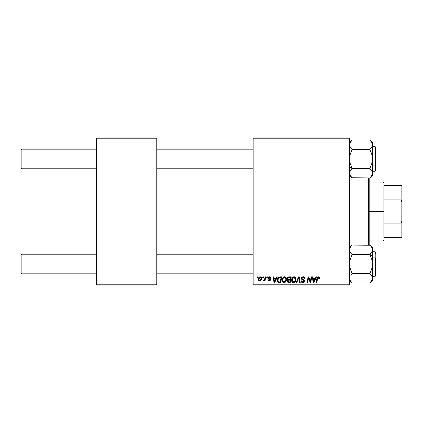 <?xml version="1.0" encoding="UTF-8"?>
<svg xmlns="http://www.w3.org/2000/svg" width="423" height="423" viewBox="0 0 423 423"><rect width="100%" height="100%" fill="white"/><g stroke="black" fill="none" stroke-linecap="round" stroke-linejoin="round"><path stroke-width="0.63" d="M253.166 137.972L349.567 137.972L349.567 138.792L253.166 138.792L253.166 284.208L349.567 284.208L349.567 137.972L253.166 137.972L253.166 138.792L253.166 137.972M284.404 276.785L284.547 276.779C282.876 277.181 282.046 278.286 282.056 280.105L282.395 278.429L283.463 277.107L284.986 276.832L286.096 277.678L286.503 279.037L286.339 280.592L284.98 282.421L283.807 282.638L282.971 282.31L282.289 281.427L282.056 280.105C282.014 281.554 282.675 282.4 284.029 282.649L285.726 281.787L286.514 279.254C286.519 277.848 285.863 277.023 284.547 276.779L284.658 276.785M276.737 276.859L276.034 278.413L276.737 276.859L277.377 276.859L274.723 282.575L273.998 282.575L273.216 276.859L273.813 276.859L274.004 278.413L276.034 278.413L274.004 278.413L273.813 276.859L273.216 276.859L273.998 282.575L274.723 282.575L277.377 276.859L276.737 276.859L277.377 276.859L274.723 282.575L273.998 282.575L273.216 276.859L273.813 276.859M319.487 278.043L318.318 276.779L319.339 277.329L319.434 278.567L318.836 278.641L318.535 277.499L317.789 277.662L316.811 282.575L316.208 282.575L317.16 277.541L318.318 276.779L316.917 278.382L316.208 282.575L316.811 282.575L317.499 278.524L318.276 277.451L318.894 278.138L318.836 278.641L319.434 278.567L319.487 278.043L319.434 278.567L318.836 278.641L318.863 277.885M301.44 278.461L301.964 277.234L303.423 276.79L304.597 277.298L305.004 278.72L304.412 278.789L304.216 277.879L303.497 277.472L302.577 277.573L302.054 278.197L302.228 278.958L304.311 280.586L304.306 281.739L303.709 282.437L302.482 282.627L301.409 281.935L301.144 280.867L301.736 280.809L301.911 281.538L302.619 281.967L303.381 281.871L303.814 281.258L303.592 280.655L301.805 279.555L301.44 278.461L303.814 281.168L302.831 281.982L301.736 280.809L301.139 280.994C301.218 282.035 301.773 282.585 302.81 282.649C303.799 282.617 304.333 282.109 304.412 281.131L303.735 279.883L302.186 278.91L302.033 278.408L303.196 277.451L304.259 277.943L304.412 278.789L305.004 278.72C305.02 277.493 304.433 276.848 303.233 276.779L303.233 276.779C302.144 276.832 301.546 277.393 301.44 278.461L301.446 278.292M296.735 282.575L296.095 282.575L298.59 276.859L299.352 276.859L300.224 282.575L299.627 282.575L298.876 277.673L296.735 282.575L296.095 282.575L296.735 282.575L298.876 277.673L299.627 282.575L300.224 282.575L299.352 276.859L298.59 276.859L299.352 276.859L300.224 282.575L299.627 282.575M293.911 276.785L294.054 276.779C292.383 277.181 291.553 278.286 291.563 280.105L291.896 278.429L292.97 277.107L294.493 276.832L295.603 277.678L296.01 279.037L295.846 280.592L294.487 282.421L293.313 282.638L292.478 282.31L291.796 281.427L291.563 280.105C291.521 281.554 292.182 282.4 293.536 282.649L295.233 281.787L296.015 279.254C296.026 277.848 295.37 277.023 294.054 276.779L294.165 276.785M257.184 277.673L257.321 276.859L257.919 276.859L257.792 277.673L257.184 277.673L257.792 277.673L257.919 276.859L257.321 276.859L257.919 276.859L257.792 277.673L257.184 277.673L257.321 276.859L257.184 277.673M288.972 276.859C287.947 276.986 287.397 277.583 287.328 278.635L287.592 277.673L288.322 276.996L291.262 276.859L290.3 282.575L288.137 282.511L287.434 281.967L287.296 280.761L288.042 279.788L287.328 278.635L288.042 279.788L287.254 281.184L288.042 282.479L290.3 282.575L291.262 276.859L288.972 276.859L291.262 276.859L290.3 282.575L288.835 282.575M315.875 276.859L315.172 278.413L315.875 276.859L316.52 276.859L313.861 282.575L313.136 282.575L312.354 276.859L312.951 276.859L313.142 278.413L315.172 278.413L313.142 278.413L312.951 276.859L312.354 276.859L313.136 282.575L313.861 282.575L316.52 276.859L315.875 276.859L316.52 276.859L313.861 282.575L313.136 282.575L312.354 276.859L312.951 276.859M310.551 280.343L311.159 276.859L310.551 280.343L311.159 276.859L311.762 276.859L310.783 282.575L310.159 282.575L308.52 277.721L307.727 282.575L307.124 282.575L308.092 276.859L308.716 276.859L310.366 281.702L310.551 280.343L310.366 281.702L308.716 276.859L308.092 276.859L307.124 282.575L307.727 282.575L308.52 277.721L310.159 282.575L310.783 282.575L311.762 276.859L311.159 276.859L311.762 276.859L310.783 282.575L310.159 282.575M269.292 276.785L270.239 276.98L270.794 277.768L270.842 278.265L270.244 278.339L269.62 277.324L268.626 277.8L268.764 278.334L270.197 279.376L270.234 280.38L269.314 281.073L268.013 280.676L267.722 279.825L268.314 279.751L268.943 280.56L269.715 280.116L269.625 279.598L268.034 278.197L268.129 277.483L268.906 276.848L269.419 276.779L268.018 277.985L269.726 280L269.102 280.571L268.314 279.751L267.722 279.825L269.076 281.089L270.318 279.904L268.61 277.937L269.393 277.303L270.244 278.339L270.842 278.265L270.244 278.339L269.9 277.451M279.259 276.959L281.76 276.859L280.793 282.575L278.471 282.442L277.509 281.269L277.61 278.789L279.148 276.991C277.932 277.694 277.34 278.773 277.377 280.232L278.635 282.501L280.793 282.575L281.76 276.859L280.063 276.859L281.76 276.859L280.793 282.575L279.18 282.569M258.289 279.349L258.717 277.673L259.315 277.039L260.293 276.79L261.208 277.287L261.462 279.339L260.536 280.846L259.072 280.951L258.289 279.349L259.674 281.089C260.986 280.772 261.615 279.889 261.557 278.44L260.14 276.779C258.871 277.102 258.252 277.959 258.289 279.349L258.294 279.132M262.683 277.673L262.82 276.859L263.413 276.859L263.291 277.673L262.683 277.673L263.291 277.673L263.413 276.859L262.82 276.859L263.413 276.859L263.291 277.673L262.683 277.673L262.82 276.859L262.683 277.673M264.687 279.095L265.11 276.859L265.713 276.859L265.01 281.015L264.407 281.015L264.56 280.153L263.926 280.983L263.191 280.941L263.429 280.29L264.306 280.026L264.809 278.519L263.191 280.941L263.592 281.089L264.56 280.153L264.407 281.015L265.01 281.015L265.713 276.859L265.11 276.859L265.713 276.859L265.01 281.015L264.407 281.015M266.691 277.673L266.828 276.859L267.426 276.859L267.299 277.673L266.691 277.673L267.299 277.673L267.426 276.859L266.828 276.859L267.426 276.859L267.299 277.673L266.691 277.673L266.828 276.859L266.691 277.673M253.166 285.028L349.567 285.028L349.567 138.792L253.166 138.792L253.166 285.028L253.166 284.208L349.567 284.208L349.567 285.028L253.166 285.028M96.312 137.972L156.764 137.972L156.764 138.792L96.312 138.792L96.312 284.208L156.764 284.208L156.764 137.972L96.312 137.972L96.312 138.792L96.312 137.972M96.312 285.028L156.764 285.028L156.764 138.792L96.312 138.792L96.312 285.028L96.312 284.208L156.764 284.208L156.764 285.028L96.312 285.028M287.429 281.967L287.291 281.586M287.867 279.698L287.497 279.328M287.36 278.297L287.444 277.98M288.634 276.891L287.91 277.271M288.38 277.737L290.548 277.525L290.226 279.455L288.962 279.455L287.92 278.651L288.005 278.212M287.968 278.318L289.142 277.53L287.968 278.323M289.015 277.536L289.29 277.525M288.269 281.855L288.793 281.908L287.846 281.163L288.052 281.723M288.396 280.232L287.846 281.163L287.994 281.655M288.888 280.132L290.109 280.126L289.808 281.908L288.793 281.908L289.808 281.908L290.109 280.126L288.639 280.163M287.931 278.482L287.973 278.995M287.92 278.651L288.269 279.339M288.148 279.259L290.226 279.455L290.548 277.525L288.634 277.615M288.597 277.625L288.248 277.842M289.438 277.525L288.851 277.557M288.444 281.887L288.793 281.908M295.756 277.969L296.01 279.037M294.487 282.421L294.894 282.141M292.007 281.818L291.796 281.422M291.659 280.994L291.584 280.56M291.595 279.529L291.637 279.259M293.504 276.864L293.774 276.801M291.791 278.694L291.706 278.969M295.254 280.438L295.423 279.228L294.768 281.348L293.557 281.982L294.133 281.855M292.7 278.249L292.224 280.803L292.69 281.628L293.557 281.982L292.156 280.163L292.198 280.671M292.161 279.941L292.156 280.163C292.119 278.741 292.737 277.837 294.011 277.451L293.583 277.525M294.493 277.546L294.011 277.451L295.423 279.228L295.169 278.165L294.503 277.551M294.514 281.602L295.28 280.349M294.937 281.121L294.487 281.623M293.784 277.472L293.028 277.863M293.171 277.747L292.399 278.842M299.013 278.799L298.961 278.424M298.59 276.859L296.095 282.575L298.59 276.859M303.423 276.79L303.058 276.785M303.598 276.806L303.968 276.891M304.814 277.647L304.925 277.969M304.962 278.17L304.999 278.53M305.004 278.72L304.412 278.789M304.412 278.604L304.169 277.816M303.349 277.456L302.99 277.462M302.033 278.408L302.276 279M302.186 278.91L303.386 279.661M304.386 281.438L304.306 281.739M303.709 282.437L303.117 282.627M302.482 282.627L302.17 282.548M301.821 282.374L301.403 281.93M301.139 280.994L301.736 280.809M302.048 281.702L302.413 281.914M302.725 281.977L303.005 281.972M303.799 281.348L302.968 280.275M303.814 281.168L303.592 280.655L303.814 281.168M302.847 280.206L302.059 279.767M301.573 277.784L301.726 277.509M301.736 277.488L302.054 277.155M301.61 282.194L302.159 282.548M318.894 278.138L318.836 278.641L318.408 277.462M317.525 278.371L316.811 282.575L316.208 282.575L316.917 278.382M317.16 277.546L317.673 276.949M317.499 278.524L317.551 278.239M313.432 280.523L313.226 279.085L314.849 279.085L313.58 281.951L314.849 279.085L313.226 279.085L313.554 281.591M313.475 280.824L313.506 281.105M309.234 280.026L309.382 280.423M308.938 279.18L309.033 279.466M308.742 278.567L308.901 279.069M308.526 277.726L308.594 278.001M308.309 279.222L307.727 282.575L307.124 282.575L308.092 276.859L308.716 276.859L309.906 280.142M269.509 277.308L269.118 277.335M268.626 277.8L268.795 278.366M268.616 277.869L269.308 278.694M268.61 277.937L268.764 278.334M270.017 279.143L270.265 279.55M270.101 280.618L269.768 280.92M267.722 279.825L268.33 279.91M268.906 280.555L269.308 280.544M269.023 280.565L269.726 280L269.049 279.222M269.102 280.571L269.668 279.661L268.319 278.741L268.018 277.985L268.319 278.741M269.668 279.661L269.176 279.291M268.124 277.499L268.711 276.917M270.842 278.191L269.419 276.779M269.7 276.801L269.98 276.864M274.289 280.523L274.088 279.085L275.706 279.085L274.442 281.951L275.706 279.085L274.088 279.085L274.416 281.591M274.331 280.824L274.368 281.105M279.365 282.575L278.725 282.522M278.313 282.363L277.557 281.411M277.435 280.935L277.388 280.586M277.451 279.37L277.541 278.99M277.546 278.979L277.795 278.339M278.181 277.715L278.514 277.356M279.439 281.908L280.301 281.908L279.439 281.908M278.424 281.644L277.969 280.269L278.355 278.577L277.969 280.269L278.419 281.639M278.678 278.091L279.407 277.625L278.355 278.577M279.841 277.546L278.889 277.89M280.058 277.53L281.041 277.525L280.301 281.908L281.041 277.525L279.989 277.536M277.99 279.83L277.969 280.269C277.932 278.588 278.704 277.673 280.28 277.525M279.688 277.567L279.407 277.625M278.709 278.059L278.413 278.466M286.403 278.382L286.482 278.81M286.339 280.586L286.471 279.931M284.98 282.421L285.388 282.141M282.971 282.31L282.638 281.998M282.506 281.829L282.289 281.422M282.152 280.994L282.078 280.56M282.062 279.809L282.136 279.243M283.019 277.472L283.463 277.107M283.997 276.864L284.267 276.801M285.007 281.602L285.779 280.349L285.916 279.228L285.261 281.348L284.05 281.982L284.626 281.855M283.193 278.249L282.717 280.803L283.183 281.628L284.05 281.982L282.649 280.163L282.691 280.671M282.754 279.27L282.649 280.163C282.612 278.741 283.23 277.837 284.505 277.451L284.076 277.525M284.991 277.546L284.505 277.451L285.916 279.228L285.662 278.165L284.996 277.551M285.43 281.121L284.98 281.623M284.282 277.472L283.521 277.863M283.664 277.747L282.892 278.842M261.372 277.546L261.541 278.133M261.462 279.333L261.377 279.64M261.329 279.767L260.933 280.475M260.124 281.031L259.791 281.084M259.521 281.084L259.193 281.004M258.453 280.269L258.305 279.672M258.305 279.661L258.358 279.973M258.321 278.857L258.39 278.482M258.696 277.715L259.114 277.187M259.162 277.15L259.59 276.891M259.5 280.539L258.887 279.191L259.965 277.324M259.008 278.519L259.114 278.223M260.616 279.941L260.965 278.503L259.785 280.565M259.865 280.555L260.42 280.222M259.162 280.317L258.887 279.191M260.341 277.329L260.965 278.503L260.341 277.329L259.273 277.9M264.386 280.46L263.772 281.057M263.682 281.078L263.191 280.941L263.645 280.412M263.592 281.089L263.191 280.941M263.429 280.29L263.725 280.423L263.429 280.29M264.512 279.64L264.645 279.249M265.11 276.859L264.809 278.519M288.581 279.429L288.962 279.455M295.349 280.074L295.423 279.228M295.349 278.598L295.243 278.302M294.323 277.488L293.9 277.456M292.261 279.27L292.182 279.714M278.181 278.979L278.059 279.397M278.493 281.702L278.778 281.84M285.842 280.074L285.9 278.91M285.842 278.598L285.737 278.302M284.816 277.488L284.393 277.456M260.811 279.481L260.896 279.164M260.949 278.836L260.954 278.297M258.961 278.704L258.902 279.027M21.97 254.228L21.15 255.043L21.15 273.015L21.97 273.834L21.97 254.228L21.97 273.834L96.312 273.834L21.97 273.834L21.15 273.015L21.15 255.043L21.97 254.228L96.312 254.228L21.97 254.228M156.764 273.834L253.166 273.834L156.764 273.834M253.166 254.228L156.764 254.228L253.166 254.228M21.97 149.166L21.15 149.985L21.15 167.957L21.97 168.772L21.97 149.166L21.97 168.772L96.312 168.772L21.97 168.772L21.15 167.957L21.15 149.985L21.97 149.166L96.312 149.166L21.97 149.166M253.166 149.166L156.764 149.166L253.166 149.166M156.764 168.772L253.166 168.772L156.764 168.772M349.752 277.023L349.943 276.499M350.281 275.817L350.075 276.208M370.12 245.271L352.11 245.044L369.898 245.044L371.722 247.339L372.441 249.792L371.732 252.23L369.898 254.535L352.11 254.535L350.27 259.156L349.567 264.031L350.281 268.933L352.11 273.522L351.085 274.654L352.11 273.522L350.281 268.933L349.567 264.031L350.27 259.156L352.11 254.535L369.898 254.535L371.722 259.125L372.441 264.031L372.441 255.809L369.898 254.535L371.722 259.125L372.441 264.031L371.732 268.906L369.898 273.522L352.11 273.522L369.898 273.522L371.732 275.828L370.918 274.654L372.256 277.033L372.441 278.271L372.256 277.039L372.256 279.513L369.898 283.013L352.11 283.013L369.898 283.013L370.363 282.532M375.709 269.911L375.709 258.146L375.217 257.903L375.217 270.16M372.441 276.282L375.217 276.282L375.217 257.903L372.441 257.903L375.217 257.903L375.217 251.775L375.217 257.903L375.709 258.146L375.709 275.77M352.11 254.535L350.281 252.245L349.567 249.792L350.27 247.355L351.883 245.271M351.085 246.175L349.747 248.56L349.567 249.792L350.281 252.24L349.567 249.792L349.752 251.035M369.898 254.535L370.918 253.403L369.898 254.535L372.441 255.809L372.441 247.587L369.898 245.044L371.722 247.339L372.441 249.792L372.441 247.587M372.145 251.352L370.596 253.789M349.567 278.202L349.747 279.497L349.752 277.028L349.758 279.524M372.251 279.513L369.898 283.013L372.441 280.47L372.441 249.792L372.15 251.347M351.82 282.723L349.747 279.503L351.106 281.908M375.709 252.293L375.709 253.409M371.373 275.262L371.843 276.039M372.441 280.47L372.251 277.023M370.294 254.128L370.918 253.409M370.96 246.223L370.363 245.53M372.441 278.339L372.441 264.031L371.732 268.906L369.898 273.522L371.727 275.828M372.441 278.271L372.256 279.513L372.441 278.271M371.711 280.745L371.896 280.407M349.985 251.664L351.085 253.409M349.567 280.47L351.101 281.908M351.883 177.729L369.898 177.956L352.11 177.956L350.281 175.661L349.567 173.208L349.752 174.45L349.747 171.976L352.11 168.465L369.898 168.465L352.11 168.465L351.09 169.591L352.11 168.465L349.567 167.191L352.11 168.465L350.281 163.875L349.567 158.969L350.27 154.094L352.11 149.478L369.898 149.478L371.727 147.178L369.898 149.478L371.722 154.067L372.251 156.473L372.256 161.427L371.732 163.844L369.898 168.465L371.722 170.755L372.441 173.208L372.018 171.336M372.251 145.977L372.06 146.501M375.217 152.84L375.217 165.097L375.709 164.854L375.709 153.089M375.709 147.23L375.709 164.854L375.217 165.097L375.217 171.225L375.217 165.097L372.441 165.097L375.217 165.097L375.217 146.718L375.709 147.204M349.567 144.661L349.747 145.961L349.752 143.487L352.11 139.987L369.898 139.987L352.11 139.987L351.645 140.468M350.159 146.961L351.085 148.346L349.747 145.967L349.567 144.729L350.276 147.178L349.752 145.977M372.441 175.413L372.441 158.969L371.732 163.844L369.898 168.465L371.722 170.755L372.441 173.208L371.732 175.645L369.898 177.956L372.441 175.413L372.441 144.729L372.256 143.503L372.441 144.729L371.727 147.178L372.256 145.972L372.441 142.53L369.898 139.987L371.732 142.292L372.441 144.729L372.441 142.53M352.11 168.465L350.281 163.875L349.752 161.464L349.747 156.515L350.27 154.094L352.11 149.478L350.281 147.183M372.441 144.798L372.441 158.969L371.722 154.067L369.898 149.478L370.918 148.351L369.898 149.478L352.11 149.478L351.407 148.732M372.441 171.225L375.217 171.225L375.709 170.733L375.709 164.854L375.709 170.707M372.441 173.277L372.256 171.971L372.256 174.44L370.934 176.803M370.918 169.591L369.898 168.465M372.441 173.208L372.251 171.965M370.183 140.277L372.256 143.487M351.714 168.872L351.407 169.211M349.567 173.208L349.858 171.648M349.567 175.413L352.11 177.956L349.752 174.456M351.085 176.825L351.645 177.47M350.63 147.738L351.085 148.346M349.752 143.487L349.567 144.729L350.276 142.287L352.11 139.987L349.567 142.53M350.112 142.593L350.297 142.255M372.251 251.04L372.06 251.563M372.441 249.792L372.256 248.555M371.759 247.402L371.976 247.83M370.918 274.649L370.596 274.268M351.714 273.935L351.09 274.649M372.441 144.729L372.256 145.956L372.441 144.729M371.933 146.792L371.732 147.167M370.294 149.065L370.913 148.351M350.276 170.765L351.085 169.591M368.354 177.956L368.354 245.044L368.354 177.956M369.173 245.044L369.173 177.956L369.173 245.044M383.878 185.359L383.878 199.915L383.878 185.359L401.03 185.359L383.878 185.359M383.878 211.5L383.878 199.915L383.878 223.085L383.878 211.5L383.058 211.5L383.878 211.5M369.173 182.091L383.058 182.091L383.058 211.5L383.058 182.091L383.878 182.905M369.173 211.5L383.058 211.5L369.173 211.5M383.878 237.641L383.878 223.085L383.878 237.641L401.85 237.641L401.85 220.885L401.03 223.085L383.878 223.085L401.03 223.085L401.03 237.641L401.03 223.085L401.85 220.885L401.85 237.641L383.878 237.641M369.173 240.909L383.058 240.909L383.058 211.5L383.058 240.909L383.878 240.095M401.85 185.359L401.03 185.359L401.03 199.915L401.85 202.115L401.85 220.885L401.85 185.359L401.85 202.115L401.03 199.915L401.03 185.359L401.85 185.359M383.878 199.915L401.03 199.915L383.878 199.915M375.217 276.282L375.709 275.796M372.441 251.775L375.217 251.775L375.709 252.267M349.567 247.587L352.11 245.044M372.441 146.718L375.217 146.718"/></g></svg>
